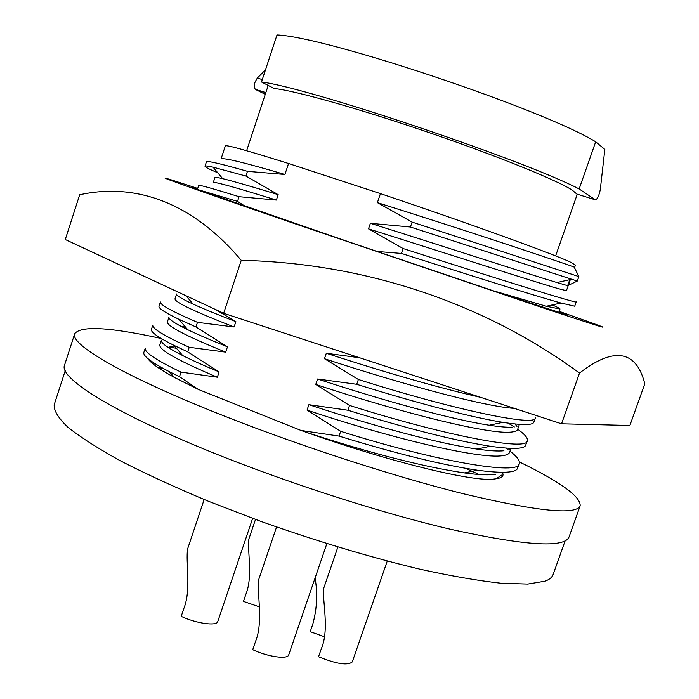 <?xml version="1.0" encoding="UTF-8"?>
<svg xmlns="http://www.w3.org/2000/svg" width="699" height="699" viewBox="0 0 699 699"><rect width="100%" height="100%" fill="white"/><g stroke="black" fill="none" stroke-linecap="round" stroke-linejoin="round"><path stroke-width="1.05" d="M197.59 188.791C188.8 186.048 190.932 187.035 203.986 191.736L348.618 241.81L504.661 294.637L568.069 315.249L559.017 311.763M559.156 311.352L591.931 322.947C616.081 331.667 601.49 327.333 540.231 306.922L293.187 223.147C183.383 185.418 142.343 170.53 176.969 181.679L197.703 188.433M241.251 260.325L223.645 313.292L65.278 239.53L79.677 194.768C133.002 183.024 190.311 199.993 241.251 260.325C366.512 263.086 485.578 304.021 579.515 373.083C617.269 343.864 637.331 353.65 644.801 383.83L629.878 425.481L561.55 423.804L579.515 373.083M223.645 313.292L561.55 423.804M501.55 475.128L496.307 478.728C502.092 477.906 504.145 475.862 502.441 472.594M495.661 474.271C489.317 475.32 478.876 474.874 464.337 472.926C423.384 466.818 370.828 453.319 306.686 432.436C390.977 462.275 473.634 482.135 493.983 479.068L496.307 478.728M508.671 448.304L509.283 449.422M510.952 448.4L509.588 452.279C509.021 454.027 506.548 455.18 502.179 455.731C479.47 459.112 393.843 439.103 307.044 410.112L340.675 431.309L339.05 436.097L301.016 430.453L306.686 432.436M503.935 450.741C498.308 451.388 489.317 450.838 476.963 449.081C438.046 443.419 375.014 426.46 308.879 404.686L307.044 410.112M514.997 423.996L516.963 426.381M519.348 424.52L517.644 429.378C517.155 430.907 514.761 431.825 510.471 432.148C488.155 434.297 402.738 413.292 315.747 384.45L349.517 405.437L347.875 410.234L308.879 404.686M512.227 427.15C507.282 427.456 499.619 426.818 489.248 425.237C451.353 419.356 386.005 401.409 317.591 379.007L315.747 384.45M514.394 408.382C486.941 406.958 406.669 385.673 324.467 358.709L358.377 379.487L356.735 384.301L317.591 379.007M480.58 397.329C439.068 387.91 387.639 373.214 326.319 353.257L324.467 358.709M552.306 304.93C557.557 307.219 560.117 308.591 559.978 309.019L546.312 306.249L492.314 290.504M570.34 279.565L566.435 290.662L560.668 289.281C540.851 283.873 456.709 256.743 368.504 228.844L403.087 248.538L401.418 253.422L376.875 251.448M569.755 279.696L567.658 285.673L577.295 281.05L578.868 276.586L574.185 267.097L569.117 265.244C549.729 258.543 465.805 230.373 377.39 202.631L380.439 193.614C468.356 223.182 553.25 253.955 570.253 262.029L575.434 265.07L574.534 267.63M567.658 285.673L556.946 282.536C529.877 274.41 452.017 249.045 370.383 223.304L368.504 228.844M261.487 81.975L274.261 88.546C293.3 90.206 357.434 108.135 427.325 132.006C497.225 155.851 557.697 180.438 572.464 190.303L576.806 194.051L595.434 199.853L579.148 188.966L595.688 141.775C542.503 109.158 325.664 36.636 277.005 34.95L261.487 81.975C308.67 87.751 524.722 160.403 579.148 188.966M265.803 92.687L255.432 89.358C254.2 87.934 254.078 85.488 255.074 82.028L257.311 78.061L265.498 69.821M204.152 499.523L187.673 548.732C185.445 562.101 191.5 589.257 183.916 608.322L181.216 616.361C196.008 623.456 216.908 626.374 217.747 621.612L252.636 518.387M276.568 526.994L258.717 579.541C256.708 592.918 263.619 621.769 255.528 641.49L252.741 649.668C267.717 656.842 287.805 659.646 288.731 654.849L326.861 543.647M65.217 370.741L54.199 404.73C53.727 410.514 58.218 417.95 67.689 427.054C80.167 437.05 97.746 448.304 120.411 460.824C145.838 473.887 175.082 487.325 208.145 501.157L260.753 521.358C316.892 541.271 370.042 557.234 420.178 569.239C451.196 576.037 478.037 580.694 500.685 583.211L527.728 584.084L545.106 581.184C549.466 579.532 552.131 577.33 553.101 574.569L565.107 540.921M157.957 367.543L163.819 368.757M162.815 368.207L157.249 367.054M161.198 338.482C109.647 327.141 80.822 325.551 74.723 333.711L64.526 365.21C59.048 377.154 107.62 409.107 199.215 447.098C276.883 479.427 377.102 512.122 450.471 529.265C524.958 545.744 564.477 548.313 569.038 536.963L580.17 505.779C580.738 496.605 560.449 481.969 519.313 461.882M74.723 333.711C69.848 343.803 119.197 373.72 211.299 410.863C289.395 442.467 389.771 475.425 462.921 493.66C537.147 511.38 576.229 515.416 580.17 505.779M259.556 606.924L243.47 601.42L245.978 594.028C253.108 576.352 247.14 550.655 248.896 538.946L255.493 519.444M324.327 636.728L310.216 631.686L312.794 624.172C316.997 608.794 317.757 593.425 315.066 578.047M387.246 561.079L352.279 661.918C347.796 665.763 336.551 664.041 318.552 656.745L321.278 648.838C329.648 629.668 322.143 600.52 323.707 588.296L337.879 547.046M479.033 474.499L465.534 468.347M147.716 358.473C150.704 362.982 159.538 369.264 174.208 377.329L198.245 389.387L301.016 430.453M255.755 89.568L265.271 94.313M595.434 199.853C597.427 199.128 599.043 195.711 600.292 189.595L604.836 149.411L595.688 141.775M244.947 206.135L237.52 201.373L239.067 196.69L276.367 200.071L278.176 194.663L245.908 176.034L247.463 171.334L284.904 174.47C244.021 162.448 222.728 157.301 221.015 159.031L225.34 145.89C226.004 144.614 247.079 150.477 288.556 163.505L380.439 193.614M578.868 276.586L412.113 222.107L410.435 227.009L370.383 223.304M377.39 202.631L412.113 222.107M577.295 281.05L410.435 227.009M284.904 174.47L288.556 163.505M247.463 171.334C220.779 163.715 207.105 160.56 206.432 161.862L204.999 166.222C205.06 167.07 209.307 169.254 217.738 172.767M546.312 306.249L560.956 303.017L574.7 306.206L576.229 301.881C580.205 304.554 501.087 280.011 403.087 248.538M245.908 176.034L213.055 167.166C207.83 166.004 205.148 165.689 204.999 166.222M560.956 303.017C535.513 295.974 471.633 275.86 401.418 253.422M278.176 194.663C251.815 186.572 233.309 181.233 222.675 178.656C217.625 177.467 215.039 177.092 214.925 177.537L213.291 182.5C214.715 181.635 235.738 187.498 276.367 200.071M239.067 196.69C212.618 188.52 199.163 184.746 198.708 185.366L197.406 189.342M237.52 201.373L198.909 189.901M359.601 357.757L326.319 353.257M535.373 417.766C536.963 427.054 455.722 410.392 358.377 379.487M535.382 417.749L533.879 422.013C533.154 425.298 522.817 425.403 502.861 422.345C470.043 417.05 415.783 402.711 356.735 384.301M198.245 389.387L179.494 376.709L181.015 372.113L217.354 377.215L219.119 371.912L187.716 351.877L189.237 347.272L225.707 352.13L227.481 346.818L195.956 326.975L197.485 322.353L234.095 326.975L235.869 321.645L215.309 309.412M235.869 321.645C217.826 314.733 203.558 308.879 193.064 304.074C181.583 298.77 176.087 295.415 176.585 294.008L174.977 298.901C175.003 302.283 194.706 311.632 234.095 326.975M197.485 322.353C172.137 311.483 159.783 304.685 160.429 301.959L159.023 306.241C158.341 308.233 164.947 312.575 178.822 319.26L187.76 329.718C174.575 323.296 168.31 319.094 168.983 317.119L167.376 321.994C167.122 326.206 186.572 336.254 225.707 352.13M508.217 423.157L514.333 426.958M517.688 429.238C524.923 434.402 528.121 438.238 527.264 440.754C528.392 451.344 446.74 436.237 349.517 405.437M195.956 326.975L178.822 319.26M527.273 440.737L525.779 444.983C524.835 449.055 513.005 449.474 490.287 446.277C454.376 440.527 406.905 428.513 347.875 410.234M227.481 346.818C211.124 340.299 197.887 334.603 187.76 329.718M189.237 347.272C164.108 335.87 151.971 328.469 152.828 325.087L151.43 329.36C150.556 332.034 158.061 337.364 173.937 345.35L182.71 355.573C167.646 347.927 160.543 342.79 161.399 340.16L159.791 345.026C159.267 350.068 178.455 360.798 217.354 377.215M180.796 326.215L185.611 327.202M505.814 448.111L508.269 449.85M509.99 451.143C517.094 456.63 520.161 460.816 519.182 463.682C519.838 475.573 437.775 461.995 340.675 431.309M187.716 351.877L173.937 345.35M517.688 467.919C516.509 472.821 503.062 473.59 477.356 470.217C441.357 464.783 395.25 453.406 339.05 436.097M181.015 372.113C156.095 360.177 144.169 352.182 145.261 348.146L143.854 352.41C142.771 355.852 151.264 362.274 169.341 371.676L179.494 376.709M174.418 345.909L169.219 347.071L176.454 348.277M219.119 371.912C204.466 365.857 192.321 360.404 182.71 355.573M262.274 79.581L257.311 78.061M558.763 312.479L559.978 309.019M555.626 255.921L577.26 194.191M265.838 92.583L255.432 89.358M246.625 150.731L268.206 85.435M556.946 282.536L571.738 279.251M213.055 167.166L222.675 178.656M206.852 192.024L207.734 193.081M489.248 425.237L502.861 422.345M185.986 295.747L193.064 304.074M476.963 449.081L490.287 446.277M519.191 463.664L517.697 467.902M477.356 470.217L464.337 472.926M174.208 377.329L169.341 371.676"/></g></svg>
